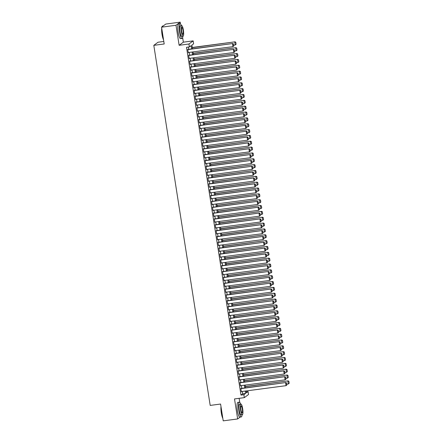 <?xml version="1.0" encoding="UTF-8"?>
<svg xmlns="http://www.w3.org/2000/svg" width="443" height="443" viewBox="0 0 443 443"><rect width="100%" height="100%" fill="white"/><g stroke="black" fill="none" stroke-linecap="round" stroke-linejoin="round"><path stroke-width="0.66" d="M246.219 391.839L248.091 391.59L248.545 394.514L244.326 397.637L243.866 394.719L245.577 393.45L245.2 391.053M239.763 402.382L239.131 398.323M163.805 41.465L158.035 42.223L153.81 45.347L210.192 405.411L220.586 404.044L223.217 420.85L237.647 418.951L240.167 417.084M153.81 45.347L164.198 43.979L161.568 27.178L165.793 24.049L180.223 22.15L175.998 25.279L179.133 45.297L188.945 44.007L193.17 40.878L193.63 43.802L191.913 45.07L192.506 48.824M179.133 45.297L183.358 42.168L182.621 37.478M180.495 23.905L180.223 22.15M183.358 42.168L193.17 40.878M161.568 27.178L175.998 25.279M241.175 388.428L240.848 388.345L241.396 391.856L241.662 391.518M240.261 382.58L239.929 382.503L240.483 386.008L240.748 385.676M239.347 376.738L239.015 376.655L239.563 380.16L239.829 379.828M238.434 370.891L238.101 370.813L238.65 374.318L238.915 373.986M237.514 365.049L237.182 364.966L237.736 368.471L238.002 368.139M236.601 359.201L236.269 359.118L236.817 362.629L237.083 362.296M235.687 353.353L235.355 353.276L235.903 356.781L236.169 356.449M234.768 347.511L234.441 347.428L234.989 350.939L235.255 350.601M233.854 341.664L233.522 341.586L234.07 345.091L234.341 344.759M232.94 335.822L232.608 335.739L233.156 339.244L233.422 338.912M232.027 329.974L231.695 329.897L232.243 333.402L232.509 333.07M231.108 324.132L230.775 324.049L231.329 327.554L231.595 327.222M230.194 318.284L229.862 318.201L230.41 321.712L230.676 321.38M229.28 312.442L228.948 312.359L229.496 315.865L229.762 315.532M228.361 306.595L228.034 306.512L228.582 310.022L228.848 309.685M227.447 300.747L227.115 300.67L227.663 304.175L227.929 303.843M226.534 294.905L226.201 294.822L226.75 298.333L227.015 297.995M225.614 289.058L225.288 288.98L225.836 292.485L226.102 292.153M224.701 283.215L224.368 283.132L224.917 286.638L225.188 286.305M223.787 277.368L223.455 277.285L224.003 280.796L224.269 280.463M222.873 271.526L222.541 271.443L223.089 274.948L223.355 274.616M221.954 265.678L221.622 265.595L222.176 269.106L222.441 268.774M221.04 259.831L220.708 259.753L221.256 263.258L221.522 262.926M220.127 253.989L219.794 253.905L220.343 257.416L220.608 257.078M219.207 248.141L218.881 248.063L219.429 251.569L219.695 251.236M218.294 242.299L217.962 242.216L218.51 245.721L218.781 245.389M217.38 236.451L217.048 236.374L217.596 239.879L217.862 239.547M216.461 230.609L216.134 230.526L216.682 234.031L216.948 233.699M215.547 224.762L215.215 224.679L215.769 228.189L216.034 227.857M214.633 218.914L214.301 218.836L214.849 222.342L215.115 222.009M213.72 213.072L213.388 212.989L213.936 216.5L214.202 216.162M212.801 207.224L212.468 207.147L213.022 210.652L213.288 210.32M211.887 201.382L211.555 201.299L212.103 204.804L212.369 204.472M210.973 195.535L210.641 195.457L211.189 198.962L211.455 198.63M210.054 189.693L209.727 189.61L210.275 193.115L210.541 192.783M209.14 183.845L208.808 183.762L209.356 187.273L209.628 186.94M208.227 177.997L207.894 177.92L208.443 181.425L208.708 181.093M207.307 172.155L206.981 172.072L207.529 175.583L207.795 175.245M206.394 166.308L206.061 166.23L206.615 169.735L206.881 169.403M205.48 160.466L205.148 160.383L205.696 163.893L205.962 163.556M204.566 154.618L204.234 154.541L204.782 158.046L205.048 157.714M203.647 148.776L203.315 148.693L203.869 152.198L204.134 151.866M202.733 142.928L202.401 142.845L202.949 146.356L203.215 146.024M201.82 137.086L201.487 137.003L202.036 140.509L202.301 140.176M200.9 131.239L200.574 131.156L201.122 134.666L201.388 134.329M199.987 125.391L199.655 125.314L200.203 128.819L200.474 128.487M199.073 119.549L198.741 119.466L199.289 122.977L199.555 122.639M198.159 113.701L197.827 113.624L198.375 117.129L198.641 116.797M197.24 107.859L196.908 107.776L197.462 111.282L197.728 110.949M196.327 102.012L195.994 101.934L196.542 105.44L196.808 105.107M195.413 96.17L195.081 96.087L195.629 99.592L195.895 99.26M194.494 90.322L194.167 90.239L194.715 93.75L194.981 93.418M193.58 84.475L193.248 84.397L193.796 87.902L194.062 87.57M192.666 78.632L192.334 78.549L192.882 82.06L193.148 81.722M191.747 72.785L191.42 72.707L191.969 76.213L192.234 75.88M190.833 66.943L190.501 66.86L191.049 70.365L191.321 70.033M189.92 61.095L189.587 61.018L190.136 64.523L190.401 64.191M189.006 55.253L188.674 55.17L189.222 58.675L189.488 58.343M191.631 48.94L191.116 45.662L189.405 46.925L186.52 47.307L240.981 395.095L242.692 393.827L242.315 391.435M241.834 388.339L241.402 385.587M240.92 382.497L240.488 379.745M240.001 376.65L239.569 373.898M239.087 370.808L238.655 368.055M238.173 364.96L237.741 362.208M237.254 359.112L236.828 356.36M236.34 353.27L235.909 350.518M235.427 347.423L234.995 344.671M234.508 341.581L234.081 338.829M233.594 335.733L233.162 332.981M232.68 329.891L232.248 327.139M231.767 324.043L231.335 321.291M230.847 318.201L230.415 315.444M229.934 312.354L229.502 309.602M229.02 306.506L228.588 303.754M228.101 300.664L227.674 297.912M227.187 294.816L226.755 292.064M226.273 288.974L225.841 286.222M225.354 283.127L224.928 280.375M224.44 277.285L224.008 274.527M223.527 271.437L223.095 268.685M222.613 265.59L222.181 262.837M221.694 259.748L221.262 256.995M220.78 253.9L220.348 251.148M219.866 248.058L219.435 245.306M218.947 242.21L218.521 239.458M218.034 236.368L217.602 233.616M217.12 230.521L216.688 227.768M216.206 224.673L215.774 221.921M215.287 218.831L214.855 216.079M214.373 212.983L213.941 210.231M213.46 207.141L213.028 204.389M212.54 201.294L212.108 198.542M211.627 195.452L211.195 192.699M210.713 189.604L210.281 186.852M209.794 183.756L209.367 181.004M208.88 177.914L208.448 175.162M207.966 172.067L207.534 169.315M207.053 166.225L206.621 163.473M206.133 160.377L205.702 157.625M205.22 154.535L204.788 151.783M204.306 148.687L203.874 145.935M203.387 142.845L202.96 140.088M202.473 136.998L202.041 134.246M201.559 131.15L201.128 128.398M200.64 125.308L200.214 122.556M199.727 119.46L199.295 116.708M198.813 113.618L198.381 110.866M197.899 107.771L197.467 105.019M196.98 101.929L196.548 99.177M196.066 96.081L195.634 93.329M195.153 90.234L194.721 87.481M194.233 84.391L193.807 81.639M193.32 78.544L192.888 75.792M192.406 72.702L191.974 69.95M191.487 66.854L191.06 64.102M190.573 61.012L190.141 58.26M189.659 55.165L189.227 52.412M188.746 49.317L188.391 47.063M188.087 49.406L187.754 49.323L188.308 52.833L188.574 52.501M244.326 397.637L234.513 398.933L237.647 418.951M240.981 395.095L243.866 394.719M189.405 46.925L188.945 44.007M246.075 390.936L246.38 392.858L248.091 391.59M192.987 51.92L193.419 54.672M193.901 57.762L194.333 60.514M194.82 63.609L195.247 66.361M195.734 69.451L196.166 72.203M196.648 75.299L197.08 78.051M197.567 81.141L197.993 83.893M198.481 86.989L198.913 89.741M199.394 92.836L199.826 95.588M200.308 98.678L200.74 101.43M201.227 104.526L201.659 107.278M202.141 110.368L202.573 113.12M203.055 116.216L203.487 118.968M203.974 122.058L204.4 124.81M204.887 127.905L205.319 130.657M205.801 133.753L206.233 136.505M206.715 139.595L207.147 142.347M207.634 145.442L208.066 148.195M208.548 151.284L208.98 154.037M209.461 157.132L209.893 159.884M210.381 162.974L210.813 165.726M211.294 168.822L211.726 171.574M212.208 174.664L212.64 177.421M213.127 180.511L213.554 183.264M214.041 186.359L214.473 189.111M214.955 192.201L215.387 194.953M215.868 198.049L216.3 200.801M216.788 203.891L217.22 206.643M217.701 209.738L218.133 212.49M218.615 215.58L219.047 218.338M219.534 221.428L219.961 224.18M220.448 227.276L220.88 230.028M221.362 233.118L221.793 235.87M222.281 238.965L222.707 241.717M223.194 244.807L223.626 247.559M224.108 250.655L224.54 253.407M225.022 256.497L225.454 259.249M225.941 262.345L226.373 265.097M226.855 268.192L227.287 270.944M227.768 274.034L228.2 276.786M228.688 279.882L229.114 282.634M229.601 285.724L230.033 288.476M230.515 291.572L230.947 294.324M231.434 297.414L231.861 300.166M232.348 303.261L232.78 306.013M233.262 309.109L233.694 311.861M234.175 314.951L234.607 317.703M235.095 320.798L235.526 323.551M236.008 326.641L236.44 329.393M236.922 332.488L237.354 335.24M237.841 338.33L238.268 341.082M238.755 344.178L239.187 346.93M239.669 350.02L240.1 352.778M240.582 355.867L241.014 358.62M241.501 361.715L241.933 364.467M242.415 367.557L242.847 370.309M243.329 373.405L243.761 376.157M244.248 379.247L244.68 381.999M245.162 385.094L245.594 387.846M244.719 387.963L244.287 385.211M243.805 382.115L243.373 379.363M242.886 376.273L242.459 373.521M241.972 370.426L241.54 367.673M241.058 364.578L240.627 361.826M240.145 358.736L239.713 355.984M239.226 352.888L238.794 350.136M238.312 347.046L237.88 344.294M237.398 341.199L236.966 338.446M236.479 335.357L236.047 332.604M235.565 329.509L235.133 326.757M234.652 323.661L234.22 320.909M233.732 317.819L233.306 315.067M232.819 311.972L232.387 309.22M231.905 306.13L231.473 303.377M230.991 300.282L230.559 297.53M230.072 294.44L229.64 291.688M229.158 288.592L228.726 285.84M228.245 282.75L227.813 279.993M227.325 276.903L226.899 274.151M226.412 271.055L225.98 268.303M225.498 265.213L225.066 262.461M224.579 259.365L224.152 256.613M223.665 253.523L223.233 250.771M222.751 247.676L222.32 244.924M221.838 241.834L221.406 239.076M220.919 235.986L220.487 233.234M220.005 230.138L219.573 227.386M219.091 224.296L218.659 221.544M218.172 218.449L217.746 215.697M217.258 212.607L216.826 209.855M216.345 206.759L215.913 204.007M215.425 200.917L214.999 198.165M214.512 195.07L214.08 192.317M213.598 189.222L213.166 186.47M212.684 183.38L212.252 180.628M211.765 177.532L211.333 174.78M210.851 171.69L210.419 168.938M209.938 165.843L209.506 163.09M209.018 160.001L208.592 157.248M208.105 154.153L207.673 151.401M207.191 148.305L206.759 145.553M206.277 142.463L205.845 139.711M205.358 136.616L204.926 133.864M204.444 130.774L204.013 128.021M203.531 124.926L203.099 122.174M202.612 119.084L202.18 116.332M201.698 113.236L201.266 110.484M200.784 107.394L200.352 104.637M199.865 101.547L199.439 98.795M198.951 95.699L198.519 92.947M198.038 89.857L197.606 87.105M197.124 84.009L196.692 81.257M196.205 78.167L195.773 75.415M195.291 72.32L194.859 69.568M194.377 66.478L193.945 63.726M193.458 60.63L193.032 57.878M192.544 54.782L192.112 52.03M242.692 393.827L245.577 393.45M188.281 52.662L188.591 52.623M189.194 58.509L189.504 58.465M190.108 64.351L190.424 64.313M191.027 70.199L191.337 70.155M191.941 76.041L192.251 76.002M192.855 81.889L193.17 81.844M193.774 87.731L194.084 87.692M194.687 93.578L194.998 93.539M195.601 99.426L195.917 99.382M196.515 105.268L196.83 105.229M197.434 111.115L197.744 111.071M198.348 116.958L198.658 116.919M199.261 122.805L199.577 122.761M200.181 128.647L200.491 128.608M201.094 134.495L201.404 134.456M202.008 140.342L202.324 140.298M202.927 146.184L203.237 146.146M203.841 152.032L204.151 151.988M204.755 157.874L205.07 157.835M205.668 163.722L205.984 163.677M206.588 169.564L206.898 169.525M207.501 175.411L207.811 175.367M208.415 181.253L208.731 181.215M209.334 187.101L209.644 187.062M210.248 192.949L210.558 192.904M211.161 198.791L211.477 198.752M212.081 204.638L212.391 204.594M212.994 210.48L213.304 210.442M213.908 216.328L214.218 216.284M214.822 222.17L215.137 222.131M215.741 228.018L216.051 227.979M216.655 233.865L216.965 233.821M217.568 239.707L217.884 239.669M218.488 245.555L218.798 245.511M219.401 251.397L219.711 251.358M220.315 257.245L220.631 257.2M221.229 263.087L221.544 263.048M222.148 268.934L222.458 268.895M223.062 274.782L223.372 274.738M223.975 280.624L224.291 280.585M224.894 286.471L225.205 286.427M225.808 292.314L226.118 292.275M226.722 298.161L227.037 298.117M227.641 304.003L227.951 303.964M228.555 309.851L228.865 309.812M229.468 315.698L229.784 315.654M230.382 321.54L230.698 321.502M231.301 327.388L231.611 327.344M232.215 333.23L232.525 333.191M233.129 339.078L233.444 339.033M234.048 344.92L234.358 344.881M234.962 350.767L235.272 350.723M235.875 356.609L236.191 356.571M236.795 362.457L237.105 362.418M237.708 368.305L238.018 368.26M238.622 374.147L238.938 374.108M239.536 379.994L239.851 379.95M240.455 385.836L240.765 385.798M241.369 391.684L241.679 391.64M187.804 49.616L232.763 43.525L187.777 49.444M233.815 45.972L232.935 46.659L232.481 43.735L233.383 44.012L233.705 46.061L233.383 44.012M188.258 52.54L232.935 46.659L233.705 46.061M232.763 43.525L233.494 43.929M236.102 44.283L235.781 42.24L236.102 44.283L235.222 44.97L233.694 45.169M192.317 47.634L235.045 41.836L192.29 47.462M235.986 44.366L235.222 44.97L234.762 42.046L235.665 42.323M235.781 42.24L235.045 41.836M163.556 39.853A7.265 1.528 -97.5 0 1 162.033 34.432A7.265 1.528 -97.5 0 1 161.717 28.125M161.95 26.896A7.265 1.528 -97.5 0 1 162.177 26.408L162.321 26.215A7.442 1.562 82.5 0 0 162.055 26.818M163.273 25.915L162.631 25.999A7.442 1.562 82.5 0 0 162.321 26.215M161.795 28.634A7.442 1.562 82.5 0 0 162.171 34.432A7.442 1.562 82.5 0 0 163.5 39.532M181.409 25.628A7.442 1.562 82.5 0 0 180.063 23.706A7.442 1.562 82.5 0 0 179.603 32.14A7.442 1.562 82.5 0 0 182.001 38.463A7.442 1.562 82.5 0 0 182.809 36.254M180.063 23.706L178.618 23.894A7.442 1.562 82.5 0 0 178.164 32.328A7.442 1.562 82.5 0 0 180.561 38.652L182.001 38.463M183.059 36.221L181.73 36.398A5.36 1.124 -97.5 0 1 180.002 31.846A5.36 1.124 -97.5 0 1 180.334 25.772L181.658 25.594A5.36 1.124 82.5 0 0 181.331 31.669A5.36 1.124 82.5 0 0 183.059 36.221A5.36 1.124 82.5 0 0 183.385 30.146A5.36 1.124 82.5 0 0 181.658 25.594M181.696 31.398A3.455 0.725 82.5 0 0 182.809 34.332A3.455 0.725 82.5 0 0 183.02 30.417A3.455 0.725 82.5 0 0 181.907 27.483A3.455 0.725 82.5 0 0 181.696 31.398M222.823 418.33A7.265 1.528 -97.5 0 1 221.301 412.909A7.265 1.528 -97.5 0 1 220.985 406.602M221.063 407.111A7.442 1.562 82.5 0 0 221.439 412.909A7.442 1.562 82.5 0 0 222.768 418.009M240.676 404.105A7.442 1.562 82.5 0 0 239.331 402.183A7.442 1.562 82.5 0 0 238.871 410.617A7.442 1.562 82.5 0 0 241.269 416.941A7.442 1.562 82.5 0 0 242.077 414.731M239.331 402.183L237.885 402.371A7.442 1.562 82.5 0 0 237.431 410.805A7.442 1.562 82.5 0 0 239.829 417.129L241.269 416.941M242.327 414.698L240.998 414.875A5.36 1.124 -97.5 0 1 239.27 410.323A5.36 1.124 -97.5 0 1 239.602 404.249L240.926 404.071A5.36 1.124 82.5 0 0 240.599 410.146A5.36 1.124 82.5 0 0 242.327 414.698A5.36 1.124 82.5 0 0 242.653 408.623A5.36 1.124 82.5 0 0 240.926 404.071M240.964 409.875A3.455 0.725 82.5 0 0 242.077 412.81A3.455 0.725 82.5 0 0 242.288 408.895A3.455 0.725 82.5 0 0 241.175 405.96A3.455 0.725 82.5 0 0 240.964 409.875M188.718 55.464L233.677 49.372L188.69 55.292M234.735 51.82L233.849 52.507L233.395 49.583L234.297 49.86L234.618 51.903L234.297 49.86M189.178 58.387L233.849 52.507L234.618 51.903M233.677 49.372L234.413 49.771M189.632 61.306L234.596 55.214L189.604 61.14M235.648 57.662L234.768 58.349L234.308 55.425L235.211 55.702L235.532 57.751L235.211 55.702M190.091 64.229L234.768 58.349L235.532 57.751M234.596 55.214L235.327 55.619M190.551 67.153L235.51 61.062L190.523 66.982M236.562 63.51L235.682 64.196L235.222 61.272L236.13 61.549L236.451 63.593L236.13 61.549M191.005 70.077L235.682 64.196L236.451 63.593M235.51 61.062L236.241 61.466M191.465 72.995L236.424 66.904L191.437 72.829M237.481 69.357L236.595 70.038L236.141 67.114L237.044 67.391L237.365 69.44L237.044 67.391M191.924 75.919L236.595 70.038L237.365 69.44M236.424 66.904L237.16 67.308M237.016 50.131L236.695 48.082L237.016 50.131L236.136 50.812L234.607 51.017M193.231 53.481L235.964 47.678L193.203 53.31M236.9 50.214L236.136 50.812L235.676 47.894L236.584 48.165M236.695 48.082L235.964 47.678M237.93 55.973L237.609 53.93L237.93 55.973L237.049 56.66L235.521 56.859M194.145 59.323L236.878 53.525L194.123 59.152M237.819 56.056L237.049 56.66L236.59 53.736L237.498 54.013M237.609 53.93L236.878 53.525M238.849 61.821L238.528 59.772L238.849 61.821L237.963 62.502L236.44 62.707M195.064 65.171L237.791 59.373L195.036 64.999M238.733 61.904L237.963 62.502L237.509 59.583L238.412 59.86M238.528 59.772L237.791 59.373M239.763 67.663L239.441 65.619L239.763 67.663L238.882 68.349L237.354 68.549M195.978 71.013L238.711 65.215L195.95 70.847M239.646 67.751L238.882 68.349L238.423 65.426L239.325 65.702M239.441 65.619L238.711 65.215M192.378 78.843L237.343 72.752L192.351 78.671M238.395 75.199L237.514 75.886L237.055 72.962L237.957 73.239L238.279 75.282L237.957 73.239M192.838 81.767L237.514 75.886L238.279 75.282M237.343 72.752L238.074 73.156M240.676 73.51L240.355 71.461L240.676 73.51L239.796 74.197L238.268 74.396M196.891 76.861L239.624 71.063L196.869 76.689M240.566 73.593L239.796 74.197L239.336 71.273L240.244 71.55M240.355 71.461L239.624 71.063M193.292 84.691L238.256 78.594L193.27 84.519M239.309 81.047L238.428 81.728L237.969 78.81L238.877 79.081L239.198 81.13L238.877 79.081M193.752 87.609L238.428 81.728L239.198 81.13M238.256 78.594L238.987 78.998M241.59 79.352L241.274 77.309L241.59 79.352L240.71 80.039L239.181 80.238M197.811 82.703L240.538 76.905L197.783 82.536M241.479 79.441L240.71 80.039L240.256 77.115L241.158 77.392M241.274 77.309L240.538 76.905M194.211 90.533L239.17 84.441L194.184 90.361M240.222 86.889L239.342 87.576L238.888 84.652L239.79 84.929L240.112 86.972L239.79 84.929M194.665 93.456L239.342 87.576L240.112 86.972M239.17 84.441L239.907 84.846M242.509 85.2L242.188 83.157L242.509 85.2L241.629 85.887L240.1 86.086M198.724 88.55L241.452 82.752L198.697 88.378M242.393 85.283L241.629 85.887L241.169 82.963L242.072 83.24M242.188 83.157L241.452 82.752M195.125 96.38L240.084 90.289L195.097 96.209M241.142 92.737L240.261 93.418L239.801 90.499L240.704 90.776L241.025 92.82L240.704 90.776M195.584 99.304L240.261 93.418L241.025 92.82M240.084 90.289L240.82 90.688M243.423 91.048L243.102 88.999L243.423 91.048L242.542 91.729L241.014 91.934M199.638 94.398L242.371 88.594L199.61 94.226M243.307 91.131L242.542 91.729L242.083 88.81L242.991 89.082M243.102 88.999L242.371 88.594M196.039 102.222L241.003 96.131L196.016 102.056M242.055 98.579L241.175 99.265L240.715 96.341L241.623 96.618L241.939 98.667L241.623 96.618M196.498 105.146L241.175 99.265L241.939 98.667M241.003 96.131L241.734 96.535M244.337 96.89L244.021 94.846L244.337 96.89L243.456 97.576L241.928 97.776M200.557 100.24L243.285 94.442L200.529 100.068M244.226 96.973L243.456 97.576L243.002 94.652L243.905 94.929M244.021 94.846L243.285 94.442M196.958 108.07L241.917 101.979L196.93 107.898M242.969 104.426L242.088 105.113L241.629 102.189L242.537 102.466L242.858 104.509L242.537 102.466M197.412 110.994L242.088 105.113L242.858 104.509M241.917 101.979L242.648 102.377M245.256 102.737L244.935 100.688L245.256 102.737L244.37 103.418L242.847 103.623M201.471 106.087L244.198 100.29L201.443 105.916M245.14 102.82L244.37 103.418L243.916 100.5L244.818 100.777M244.935 100.688L244.198 100.29M197.871 113.912L242.83 107.821L197.844 113.746M243.888 110.268L243.002 110.955L242.548 108.031L243.451 108.308L243.772 110.357L243.451 108.308M198.331 116.836L243.002 110.955L243.772 110.357M242.83 107.821L243.567 108.225M246.17 108.579L245.848 106.536L246.17 108.579L245.289 109.266L243.761 109.465M202.385 111.929L245.117 106.132L202.357 111.758M246.053 108.668L245.289 109.266L244.829 106.342L245.732 106.619M245.848 106.536L245.117 106.132M198.785 119.76L243.75 113.668L198.757 119.588M244.802 116.116L243.921 116.802L243.462 113.879L244.364 114.156L244.686 116.199L244.364 114.156M199.245 122.683L243.921 116.802L244.686 116.199M243.75 113.668L244.481 114.072M247.083 114.427L246.762 112.378L247.083 114.427L246.203 115.114L244.674 115.313M203.298 117.777L246.031 111.979L203.276 117.605M246.972 114.51L246.203 115.114L245.743 112.19L246.651 112.467M246.762 112.378L246.031 111.979M248.002 120.269L247.681 118.226L248.002 120.269L247.116 120.956L245.588 121.155M204.217 123.619L246.945 117.821L204.19 123.453M247.886 120.358L247.116 120.956L246.662 118.032L247.565 118.309M247.681 118.226L246.945 117.821M248.916 126.117L248.595 124.073L248.916 126.117L248.036 126.803L246.507 127.003M205.131 129.467L247.864 123.669L205.103 129.295M248.8 126.2L248.036 126.803L247.576 123.879L248.479 124.156M248.595 124.073L247.864 123.669M199.704 125.607L244.663 119.51L199.677 125.435M245.715 121.963L244.835 122.645L244.375 119.726L245.284 119.998L245.605 122.046L245.284 119.998M200.158 128.525L244.835 122.645L245.605 122.046M244.663 119.51L245.394 119.915M200.618 131.449L245.577 125.358L200.59 131.278M246.635 127.805L245.749 128.492L245.295 125.568L246.197 125.845L246.518 127.889L246.197 125.845M201.078 134.373L245.749 128.492L246.518 127.889M245.577 125.358L246.314 125.762M201.532 137.297L246.496 131.206L201.504 137.125M247.548 133.653L246.668 134.334L246.208 131.416L247.111 131.693L247.432 133.736L247.111 131.693M201.991 140.215L246.668 134.334L247.432 133.736M246.496 131.206L247.227 131.604M249.83 131.964L249.509 129.915L249.83 131.964L248.949 132.645L247.421 132.85M206.045 135.309L248.778 129.511L206.023 135.143M249.719 132.047L248.949 132.645L248.49 129.721L249.398 129.998M249.509 129.915L248.778 129.511M202.445 143.139L247.41 137.048L202.423 142.973M248.462 139.495L247.582 140.182L247.122 137.258L248.03 137.535L248.346 139.584L248.03 137.535M202.905 146.063L247.582 140.182L248.346 139.584M247.41 137.048L248.141 137.452M250.744 137.806L250.428 135.763L250.744 137.806L249.863 138.493L248.335 138.692M206.964 141.156L249.691 135.359L206.936 140.985M250.633 137.889L249.863 138.493L249.409 135.569L250.312 135.846M250.428 135.763L249.691 135.359M203.365 148.986L248.324 142.895L203.337 148.815M249.376 145.343L248.495 146.029L248.041 143.106L248.944 143.382L249.265 145.426L248.944 143.382M203.819 151.91L248.495 146.029L249.265 145.426M248.324 142.895L249.06 143.294M251.663 143.654L251.342 141.605L251.663 143.654L250.782 144.335L249.254 144.54M207.878 147.004L250.605 141.201L207.85 146.832M251.546 143.737L250.782 144.335L250.323 141.417L251.225 141.694M251.342 141.605L250.605 141.201M204.278 154.828L249.237 148.737L204.251 154.662M250.295 151.185L249.415 151.871L248.955 148.948L249.858 149.225L250.179 151.273L249.858 149.225M204.738 157.752L249.415 151.871L250.179 151.273M249.237 148.737L249.974 149.141M252.576 149.496L252.255 147.453L252.576 149.496L251.696 150.183L250.168 150.382M208.791 152.846L251.524 147.048L208.764 152.674M252.46 149.584L251.696 150.183L251.236 147.259L252.145 147.536M252.255 147.453L251.524 147.048M205.192 160.676L250.157 154.585L205.17 160.504M251.209 157.032L250.328 157.719L249.869 154.795L250.777 155.072L251.092 157.115L250.777 155.072M205.652 163.6L250.328 157.719L251.092 157.115M250.157 154.585L250.888 154.989M253.49 155.343L253.169 153.295L253.49 155.343L252.61 156.03L251.081 156.229M209.711 158.694L252.438 152.896L209.683 158.522M253.379 155.427L252.61 156.03L252.156 153.106L253.058 153.383M253.169 153.295L252.438 152.896M206.111 166.524L251.07 160.427L206.084 166.352M252.122 162.88L251.242 163.561L250.782 160.643L251.69 160.914L252.012 162.963L251.69 160.914M206.565 169.442L251.242 163.561L252.012 162.963M251.07 160.427L251.801 160.831M254.409 161.186L254.088 159.142L254.409 161.186L253.523 161.872L252.001 162.072M210.624 164.536L253.352 158.738L210.597 164.37M254.293 161.274L253.523 161.872L253.069 158.948L253.972 159.225M254.088 159.142L253.352 158.738M207.025 172.366L251.984 166.275L206.997 172.194M253.042 168.722L252.156 169.409L251.702 166.485L252.604 166.762L252.925 168.805L252.604 166.762M207.485 175.29L252.156 169.409L252.925 168.805M251.984 166.275L252.72 166.679M255.323 167.033L255.002 164.99L255.323 167.033L254.443 167.72L252.914 167.919M211.538 170.383L254.271 164.586L211.51 170.212M255.207 167.116L254.443 167.72L253.983 164.796L254.886 165.073M255.002 164.99L254.271 164.586M207.939 178.213L252.903 172.117L207.911 178.042M253.955 174.57L253.075 175.251L252.615 172.333L253.518 172.609L253.839 174.653L253.518 172.609M208.398 181.132L253.075 175.251L253.839 174.653M252.903 172.117L253.634 172.521M256.237 172.881L255.916 170.832L256.237 172.881L255.356 173.562L253.828 173.767M212.452 176.225L255.185 170.428L212.43 176.059M256.126 172.964L255.356 173.562L254.897 170.638L255.805 170.915M255.916 170.832L255.185 170.428M208.858 184.055L253.817 177.964L208.83 183.884M254.869 180.412L253.989 181.098L253.529 178.175L254.437 178.451L254.758 180.5L254.437 178.451M209.312 186.979L253.989 181.098L254.758 180.5M253.817 177.964L254.548 178.368M209.772 189.903L254.731 183.812L209.744 189.731M255.783 186.259L254.902 186.946L254.448 184.022L255.351 184.299L255.672 186.342L255.351 184.299M210.226 192.827L254.902 186.946L255.672 186.342M254.731 183.812L255.467 184.21M210.685 195.745L255.644 189.654L210.658 195.579M256.702 192.101L255.821 192.788L255.362 189.864L256.264 190.141L256.586 192.19L256.264 190.141M211.145 198.669L255.821 192.788L256.586 192.19M255.644 189.654L256.381 190.058M257.156 178.723L256.835 176.679L257.156 178.723L256.27 179.409L254.742 179.609M213.371 182.073L256.098 176.275L213.343 181.901M257.04 178.806L256.27 179.409L255.816 176.486L256.719 176.763M256.835 176.679L256.098 176.275M258.07 184.57L257.748 182.522L258.07 184.57L257.189 185.252L255.661 185.456M214.285 187.921L257.018 182.117L214.257 187.749M257.953 184.653L257.189 185.252L256.73 182.333L257.632 182.605M257.748 182.522L257.018 182.117M258.983 190.412L258.662 188.369L258.983 190.412L258.103 191.099L256.575 191.298M215.198 193.763L257.931 187.965L215.171 193.591M258.873 190.496L258.103 191.099L257.643 188.175L258.551 188.452M258.662 188.369L257.931 187.965M211.599 201.593L256.563 195.501L211.577 201.421M257.616 197.949L256.735 198.636L256.275 195.712L257.184 195.989L257.499 198.032L257.184 195.989M212.059 204.516L256.735 198.636L257.499 198.032M256.563 195.501L257.294 195.906M259.897 196.26L259.581 194.211L259.897 196.26L259.017 196.947L257.488 197.146M216.118 199.61L258.845 193.812L216.09 199.439M259.786 196.343L259.017 196.947L258.562 194.023L259.465 194.3M259.581 194.211L258.845 193.812M212.518 207.435L257.477 201.344L212.49 207.269M258.529 203.797L257.649 204.478L257.195 201.554L258.097 201.831L258.419 203.88L258.097 201.831M212.972 210.359L257.649 204.478L258.419 203.88M257.477 201.344L258.214 201.748M260.816 202.102L260.495 200.059L260.816 202.102L259.936 202.789L258.407 202.988M217.031 205.452L259.759 199.655L217.004 205.286M260.7 202.191L259.936 202.789L259.476 199.865L260.379 200.142M260.495 200.059L259.759 199.655M213.432 213.282L258.391 207.191L213.404 213.111M259.448 209.639L258.562 210.325L258.108 207.402L259.011 207.678L259.332 209.722L259.011 207.678M213.891 216.206L258.562 210.325L259.332 209.722M258.391 207.191L259.127 207.595M261.73 207.95L261.409 205.901L261.73 207.95L260.849 208.636L259.321 208.836M217.945 211.3L260.678 205.502L217.917 211.128M261.614 208.033L260.849 208.636L260.39 205.713L261.298 205.989M261.409 205.901L260.678 205.502M214.346 219.13L259.31 213.033L214.323 218.958M260.362 215.486L259.482 216.167L259.022 213.249L259.925 213.52L260.246 215.569L259.925 213.52M214.805 222.048L259.482 216.167L260.246 215.569M259.31 213.033L260.041 213.437M262.644 213.792L262.322 211.748L262.644 213.792L261.763 214.478L260.235 214.683M218.859 217.142L261.591 211.344L218.836 216.976M262.533 213.88L261.763 214.478L261.304 211.555L262.212 211.832M262.322 211.748L261.591 211.344M215.265 224.972L260.224 218.881L215.237 224.8M261.276 221.328L260.395 222.015L259.936 219.091L260.844 219.368L261.165 221.417L260.844 219.368M215.719 227.896L260.395 222.015L261.165 221.417M260.224 218.881L260.955 219.285M216.178 230.82L261.137 224.728L216.151 230.648M262.195 227.176L261.309 227.863L260.855 224.939L261.758 225.216L262.079 227.259L261.758 225.216M216.638 233.743L261.309 227.863L262.079 227.259M261.137 224.728L261.874 225.127M217.092 236.662L262.057 230.57L217.064 236.496M263.109 233.018L262.228 233.705L261.769 230.781L262.671 231.058L262.992 233.107L262.671 231.058M217.552 239.585L262.228 233.705L262.992 233.107M262.057 230.57L262.788 230.975M263.563 219.639L263.242 217.596L263.563 219.639L262.677 220.326L261.154 220.525M219.778 222.99L262.505 217.192L219.75 222.818M263.447 219.722L262.677 220.326L262.223 217.402L263.125 217.679M263.242 217.596L262.505 217.192M264.477 225.487L264.155 223.438L264.477 225.487L263.596 226.168L262.068 226.373M220.692 228.837L263.424 223.034L220.664 228.666M264.36 225.57L263.596 226.168L263.136 223.25L264.039 223.521M264.155 223.438L263.424 223.034M265.39 231.329L265.069 229.286L265.39 231.329L264.51 232.016L262.981 232.215M221.605 234.679L264.338 228.881L221.583 234.508M265.279 231.412L264.51 232.016L264.05 229.092L264.958 229.369M265.069 229.286L264.338 228.881M218.011 242.509L262.97 236.418L217.984 242.338M264.022 238.866L263.142 239.552L262.682 236.628L263.591 236.905L263.912 238.949L263.591 236.905M218.465 245.433L263.142 239.552L263.912 238.949M262.97 236.418L263.701 236.817M266.309 237.177L265.988 235.128L266.309 237.177L265.423 237.858L263.895 238.063M222.524 240.527L265.252 234.729L222.497 240.355M266.193 237.26L265.423 237.858L264.969 234.94L265.872 235.216M265.988 235.128L265.252 234.729M218.925 248.351L263.884 242.26L218.897 248.185M264.936 244.713L264.056 245.394L263.602 242.471L264.504 242.747L264.825 244.796L264.504 242.747M219.379 251.275L264.056 245.394L264.825 244.796M263.884 242.26L264.621 242.664M267.223 243.019L266.902 240.975L267.223 243.019L266.343 243.705L264.814 243.905M223.438 246.369L266.171 240.571L223.41 246.203M267.107 243.107L266.343 243.705L265.883 240.782L266.786 241.058M266.902 240.975L266.171 240.571M219.839 254.199L264.798 248.108L219.811 254.027M265.855 250.555L264.975 251.242L264.515 248.318L265.418 248.595L265.739 250.638L265.418 248.595M220.298 257.123L264.975 251.242L265.739 250.638M264.798 248.108L265.534 248.512M268.137 248.866L267.816 246.817L268.137 248.866L267.256 249.553L265.728 249.752M224.352 252.217L267.085 246.419L224.324 252.045M268.021 248.949L267.256 249.553L266.797 246.629L267.705 246.906M267.816 246.817L267.085 246.419M220.752 260.047L265.717 253.95L220.73 259.875M266.769 256.403L265.889 257.084L265.429 254.166L266.337 254.437L266.653 256.486L266.337 254.437M221.212 262.965L265.889 257.084L266.653 256.486M265.717 253.95L266.448 254.354M269.051 254.708L268.735 252.665L269.051 254.708L268.17 255.395L266.642 255.594M225.271 258.059L267.998 252.261L225.243 257.892M268.94 254.797L268.17 255.395L267.716 252.471L268.619 252.748M268.735 252.665L267.998 252.261M221.672 265.889L266.631 259.797L221.644 265.717M267.683 262.245L266.802 262.932L266.348 260.008L267.251 260.285L267.572 262.328L267.251 260.285M222.126 268.812L266.802 262.932L267.572 262.328M266.631 259.797L267.362 260.202M269.97 260.556L269.649 258.513L269.97 260.556L269.089 261.243L267.561 261.442M226.185 263.906L268.912 258.108L226.157 263.735M269.853 260.639L269.089 261.243L268.63 258.319L269.532 258.596M269.649 258.513L268.912 258.108M222.585 271.736L267.544 265.645L222.558 271.565M268.602 268.093L267.716 268.774L267.262 265.855L268.165 266.132L268.486 268.176L268.165 266.132M223.045 274.654L267.716 268.774L268.486 268.176M267.544 265.645L268.281 266.044M270.883 266.404L270.562 264.355L270.883 266.404L270.003 267.085L268.475 267.29M227.098 269.748L269.831 263.95L227.071 269.582M270.767 266.487L270.003 267.085L269.543 264.166L270.451 264.438M270.562 264.355L269.831 263.95M223.499 277.578L268.464 271.487L223.471 277.412M269.516 273.935L268.635 274.621L268.176 271.697L269.078 271.974L269.399 274.023L269.078 271.974M223.959 280.502L268.635 274.621L269.399 274.023M268.464 271.487L269.194 271.891M271.797 272.246L271.476 270.202L271.797 272.246L270.917 272.932L269.388 273.132M228.012 275.596L270.745 269.798L227.99 275.424M271.686 272.329L270.917 272.932L270.457 270.008L271.365 270.285M271.476 270.202L270.745 269.798M224.418 283.426L269.377 277.335L224.391 283.254M270.429 279.782L269.549 280.469L269.089 277.545L269.997 277.822L270.319 279.865L269.997 277.822M224.872 286.35L269.549 280.469L270.319 279.865M269.377 277.335L270.108 277.733M272.716 278.093L272.395 276.044L272.716 278.093L271.83 278.774L270.302 278.979M228.931 281.443L271.659 275.646L228.904 281.272M272.6 278.176L271.83 278.774L271.376 275.856L272.279 276.133M272.395 276.044L271.659 275.646M225.332 289.268L270.291 283.177L225.304 289.102M271.349 285.624L270.463 286.311L270.008 283.387L270.911 283.664L271.232 285.713L270.911 283.664M225.792 292.192L270.463 286.311L271.232 285.713M270.291 283.177L271.027 283.581M273.63 283.935L273.309 281.892L273.63 283.935L272.75 284.622L271.221 284.821M229.845 287.285L272.578 281.488L229.817 287.114M273.514 284.024L272.75 284.622L272.29 281.698L273.193 281.975M273.309 281.892L272.578 281.488M226.246 295.116L271.21 289.024L226.218 294.944M272.262 291.472L271.382 292.159L270.922 289.235L271.825 289.512L272.146 291.555L271.825 289.512M226.705 298.039L271.382 292.159L272.146 291.555M271.21 289.024L271.941 289.429M274.544 289.783L274.223 287.734L274.544 289.783L273.663 290.47L272.135 290.669M230.759 293.133L273.492 287.335L230.737 292.961M274.433 289.866L273.663 290.47L273.204 287.546L274.112 287.823M274.223 287.734L273.492 287.335M227.159 300.963L272.124 294.866L227.137 300.791M273.176 297.319L272.295 298.001L271.836 295.082L272.744 295.354L273.065 297.403L272.744 295.354M227.619 303.881L272.295 298.001L273.065 297.403M272.124 294.866L272.855 295.271M275.457 295.625L275.142 293.582L275.457 295.625L274.577 296.312L273.049 296.511M231.678 298.975L274.405 293.177L231.65 298.809M275.347 295.714L274.577 296.312L274.123 293.388L275.025 293.665M275.142 293.582L274.405 293.177M228.079 306.805L273.038 300.714L228.051 306.634M274.09 303.162L273.209 303.848L272.755 300.924L273.658 301.201L273.979 303.245L273.658 301.201M228.533 309.729L273.209 303.848L273.979 303.245M273.038 300.714L273.774 301.118M276.377 301.473L276.055 299.429L276.377 301.473L275.496 302.159L273.968 302.359M232.592 304.823L275.319 299.025L232.564 304.651M276.26 301.556L275.496 302.159L275.037 299.235L275.939 299.512M276.055 299.429L275.319 299.025M228.992 312.653L273.951 306.562L228.965 312.481M275.009 309.009L274.128 309.69L273.669 306.772L274.571 307.049L274.893 309.092L274.571 307.049M229.452 315.571L274.128 309.69L274.893 309.092M273.951 306.562L274.688 306.96M277.29 307.32L276.969 305.271L277.29 307.32L276.41 308.001L274.881 308.206M233.505 310.665L276.238 304.867L233.478 310.499M277.174 307.403L276.41 308.001L275.95 305.077L276.858 305.354M276.969 305.271L276.238 304.867M229.906 318.495L274.87 312.404L229.884 318.329M275.923 314.851L275.042 315.538L274.582 312.614L275.491 312.891L275.806 314.94L275.491 312.891M230.366 321.419L275.042 315.538L275.806 314.94M274.87 312.404L275.601 312.808M278.204 313.162L277.888 311.119L278.204 313.162L277.324 313.849L275.795 314.048M234.425 316.512L277.152 310.715L234.397 316.341M278.093 313.245L277.324 313.849L276.869 310.925L277.772 311.202M277.888 311.119L277.152 310.715M230.825 324.342L275.784 318.251L230.797 324.171M276.836 320.699L275.956 321.385L275.496 318.462L276.404 318.738L276.725 320.782L276.404 318.738M231.279 327.266L275.956 321.385L276.725 320.782M275.784 318.251L276.515 318.65M279.123 319.01L278.802 316.961L279.123 319.01L278.237 319.691L276.714 319.896M235.338 322.36L278.066 316.557L235.311 322.188M279.007 319.093L278.237 319.691L277.783 316.773L278.686 317.044M278.802 316.961L278.066 316.557M231.739 330.185L276.698 324.093L231.711 330.018M277.755 326.541L276.869 327.227L276.415 324.304L277.318 324.581L277.639 326.629L277.318 324.581M232.198 333.108L276.869 327.227L277.639 326.629M276.698 324.093L277.434 324.498M280.037 324.852L279.716 322.809L280.037 324.852L279.156 325.539L277.628 325.738M236.252 328.202L278.985 322.404L236.224 328.03M279.921 324.94L279.156 325.539L278.697 322.615L279.599 322.892M279.716 322.809L278.985 322.404M232.653 336.032L277.617 329.941L232.625 335.86M278.669 332.388L277.789 333.075L277.329 330.151L278.232 330.428L278.553 332.471L278.232 330.428M233.112 338.956L277.789 333.075L278.553 332.471M277.617 329.941L278.348 330.345M280.951 330.7L280.629 328.651L280.951 330.7L280.07 331.386L278.542 331.585M237.166 334.05L279.898 328.252L237.143 333.878M280.84 330.783L280.07 331.386L279.611 328.462L280.519 328.739M280.629 328.651L279.898 328.252M233.572 341.88L278.531 335.783L233.544 341.708M279.583 338.236L278.702 338.917L278.243 335.993L279.151 336.27L279.472 338.319L279.151 336.27M234.026 344.798L278.702 338.917L279.472 338.319M278.531 335.783L279.262 336.187M281.87 336.542L281.549 334.498L281.87 336.542L280.984 337.228L279.455 337.428M238.085 339.892L280.812 334.094L238.057 339.726M281.754 336.63L280.984 337.228L280.53 334.304L281.432 334.581M281.549 334.498L280.812 334.094M234.485 347.722L279.444 341.631L234.458 347.55M280.497 344.078L279.616 344.765L279.162 341.841L280.065 342.118L280.386 344.161L280.065 342.118M234.945 350.646L279.616 344.765L280.386 344.161M279.444 341.631L280.181 342.035M282.784 342.389L282.462 340.346L282.784 342.389L281.903 343.076L280.375 343.275M238.999 345.739L281.731 339.942L238.971 345.568M282.667 342.472L281.903 343.076L281.443 340.152L282.346 340.429M282.462 340.346L281.731 339.942M235.399 353.569L280.364 347.473L235.371 353.398M281.416 349.926L280.535 350.607L280.076 347.689L280.978 347.965L281.299 350.009L280.978 347.965M235.859 356.488L280.535 350.607L281.299 350.009M280.364 347.473L281.095 347.877M283.697 348.237L283.376 346.188L283.697 348.237L282.817 348.918L281.288 349.123M239.912 351.581L282.645 345.784L239.89 351.415M283.586 348.32L282.817 348.918L282.357 345.994L283.265 346.271M283.376 346.188L282.645 345.784M236.313 359.411L281.277 353.32L236.291 359.24M282.329 355.768L281.449 356.454L280.989 353.531L281.898 353.807L282.213 355.856L281.898 353.807M236.772 362.335L281.449 356.454L282.213 355.856M281.277 353.32L282.008 353.724M284.611 354.079L284.295 352.035L284.611 354.079L283.73 354.765L282.202 354.965M240.831 357.429L283.559 351.631L240.804 357.257M284.5 354.162L283.73 354.765L283.276 351.842L284.179 352.119M284.295 352.035L283.559 351.631M237.232 365.259L282.191 359.168L237.204 365.087M283.243 361.615L282.363 362.302L281.909 359.378L282.811 359.655L283.132 361.698L282.811 359.655M237.686 368.183L282.363 362.302L283.132 361.698M282.191 359.168L282.927 359.566M285.53 359.926L285.209 357.878L285.53 359.926L284.65 360.608L283.121 360.812M241.745 363.277L284.472 357.473L241.717 363.105M285.414 360.009L284.65 360.608L284.19 357.689L285.093 357.961M285.209 357.878L284.472 357.473M238.146 371.101L283.105 365.01L238.118 370.935M284.162 367.457L283.276 368.144L282.822 365.22L283.725 365.497L284.046 367.546L283.725 365.497M238.605 374.025L283.276 368.144L284.046 367.546M283.105 365.01L283.841 365.414M286.444 365.768L286.123 363.725L286.444 365.768L285.563 366.455L284.035 366.654M242.659 369.119L285.392 363.321L242.631 368.947M286.328 365.852L285.563 366.455L285.104 363.531L286.012 363.808M286.123 363.725L285.392 363.321M239.059 376.949L284.024 370.857L239.037 376.777M285.076 373.305L284.196 373.992L283.736 371.068L284.644 371.345L284.96 373.388L284.644 371.345M239.519 379.873L284.196 373.992L284.96 373.388M284.024 370.857L284.755 371.262M287.357 371.616L287.036 369.567L287.357 371.616L286.477 372.297L284.949 372.502M243.578 374.966L286.305 369.169L243.55 374.795M287.247 371.699L286.477 372.297L286.023 369.379L286.926 369.656M287.036 369.567L286.305 369.169M239.979 382.791L284.938 376.7L239.951 382.625M285.99 379.153L285.109 379.834L284.65 376.91L285.558 377.187L285.879 379.236L285.558 377.187M240.433 385.715L285.109 379.834L285.879 379.236M284.938 376.7L285.669 377.104M288.277 377.458L287.956 375.415L288.277 377.458L287.391 378.145L285.868 378.344M244.492 380.808L287.219 375.011L244.464 380.642M288.16 377.547L287.391 378.145L286.937 375.221L287.839 375.498M287.956 375.415L287.219 375.011M240.892 388.638L285.851 382.547L240.865 388.467M286.909 384.995L286.023 385.681L285.569 382.758L286.471 383.034L286.793 385.078L286.471 383.034M241.352 391.562L286.023 385.681L286.793 385.078M285.851 382.547L286.588 382.951M289.19 383.306L288.869 381.257L289.19 383.306L288.31 383.992L286.782 384.192M245.405 386.656L288.138 380.858L245.378 386.484M289.074 383.389L288.31 383.992L287.85 381.069L288.753 381.345M288.869 381.257L288.138 380.858"/></g></svg>
